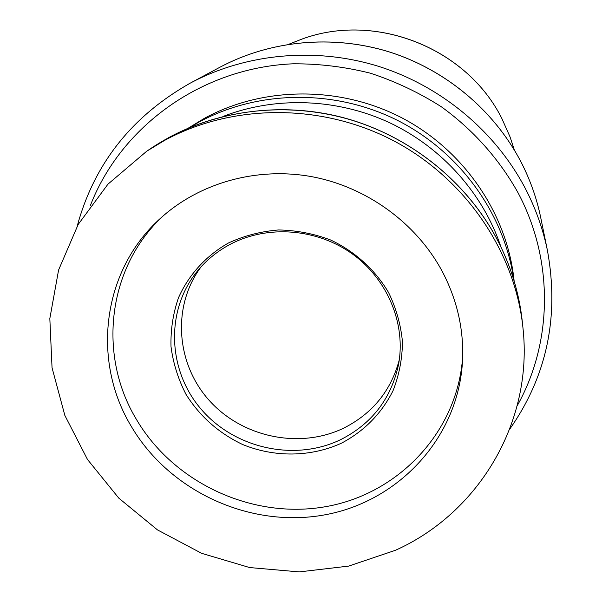 <?xml version="1.0" encoding="UTF-8"?>
<svg xmlns="http://www.w3.org/2000/svg" width="602" height="602" viewBox="0 0 602 602"><rect width="100%" height="100%" fill="white"/><g stroke="black" fill="none" stroke-linecap="round" stroke-linejoin="round"><path stroke-width="0.9" d="M189.344 127.684L198.75 122.221C257.739 90.082 334.306 88.825 397.094 120.167C459.785 151.704 504.408 213.65 513.799 279.915M188.298 128.128L204.364 118.346C263.45 86.131 340.408 85.619 402.587 118.225C464.676 151.004 507.501 214.47 514.131 281.006M441.838 270.652C456.873 299.013 463.788 328.654 462.584 359.59C459.191 436.42 399.743 501.045 325.283 514.755C250.808 528.729 169.802 491.834 131.349 426.479C91.293 360.538 102.167 270.072 160.809 217.999C199.759 182.767 256.836 166.694 311.648 176.649C366.407 186.846 415.832 222.68 441.838 270.652M163.217 215.855C107.329 267.521 97.524 355.188 136.368 419.331C173.955 483.331 252.93 519.699 325.96 506.621C398.968 493.768 457.896 431.401 462.69 356.361M395.484 550.266L348.641 566.106L299.299 571.9L249.612 567.551L201.662 553.328L157.453 529.888L118.842 498.178L87.501 459.499L64.85 415.41L52.043 367.747L49.831 318.548L58.59 270.02L78.185 224.463L107.969 184.152L146.745 151.2L164.278 140.582C232.094 103.589 321.077 102.957 393.196 140.544C465.226 178.327 515.019 251.433 522.942 327.714C533.477 422.311 478.477 513.107 395.484 550.266M399.307 359.763C391.022 390.766 372.533 413.529 343.832 428.06C299.796 449.468 242.297 437.473 209.21 400.405C175.942 363.51 171.803 306.057 201.121 266.776M230.513 244.171C267.785 224.636 317.036 228.451 352.494 254.044C387.944 279.652 406.169 324.395 398.471 364.842C391.037 398.9 371.765 423.838 340.649 439.648C294.799 461.877 234.78 448.625 201.211 409.292C167.409 370.177 165.166 310.03 197.749 270.667C206.795 259.755 217.713 250.929 230.513 244.171M341.409 443.207C364.195 431.152 381.39 413.702 392.971 390.856C399.126 375.227 402.286 358.89 402.46 341.846C400.834 324.771 396.214 308.344 388.583 292.549C375.159 269.809 354.932 251.44 330.551 239.965C313.732 233.636 296.425 230.303 278.628 229.956C260.982 231.371 244.292 235.706 228.542 242.945C206.072 255.684 188.689 274.821 178.478 297.779C173.022 313.604 170.532 329.904 171.013 346.684C173.21 363.36 178.207 379.26 186.01 394.378C199.902 416.426 218.752 433.124 242.546 444.479C274.437 457.573 310.685 457.196 341.409 443.207M222.898 116.51C275.159 96.147 336.992 98.209 389.614 122.725C442.101 147.528 483.21 193.761 500.954 246.97M290.39 43.622L301.858 39.122C375.332 11.844 466.595 47.889 501.79 118.368L509.999 136.782L513.867 148.483M520.557 161.095C529.978 179.178 536.713 198.05 540.739 217.706C536.706 198.028 529.971 179.14 520.542 161.05C493.55 109.805 445.096 69.411 388.802 51.757C332.402 34.419 270.283 40.402 219.971 67.206C270.23 40.432 332.349 34.434 388.772 51.78C445.089 69.448 493.565 109.865 520.557 161.095M90.345 205.598C120.972 126.285 201.798 67.597 293.174 63.797C319.195 63.677 344.938 66.814 370.418 73.211C395.409 81.413 419 92.573 441.198 106.682C473.134 129.716 499.389 159.214 518.141 192.964C554.179 260.779 552.568 343.012 517.156 405.853M187.583 84.589L190.24 83.136C245.947 53.45 315.132 46.821 378.064 66.197C440.882 85.92 494.994 130.995 525.042 187.922C535.539 208.021 543.019 228.963 547.489 250.756L540.739 217.706M151.23 148.197L168.545 137.707C222.597 108.368 290.269 101.542 352.057 120.249C413.74 139.288 467.077 183.204 496.733 238.708C510.774 265.362 519.323 293.234 522.385 322.341C519.315 293.174 510.752 265.256 496.71 238.588C465.414 179.953 407.697 134.502 341.883 117.277C275.979 100.383 204.981 112.363 151.23 148.197L146.745 151.2M288.794 44.255L301.858 39.122C375.445 11.837 466.542 47.821 501.775 118.346L509.999 136.782L514.401 150.101M509.676 429.226C546.819 376.333 559.424 316.84 547.489 250.756M522.942 327.714L522.385 322.341M219.971 67.206L190.24 83.136C131.793 116.201 94.093 163.917 77.154 226.292"/></g></svg>
